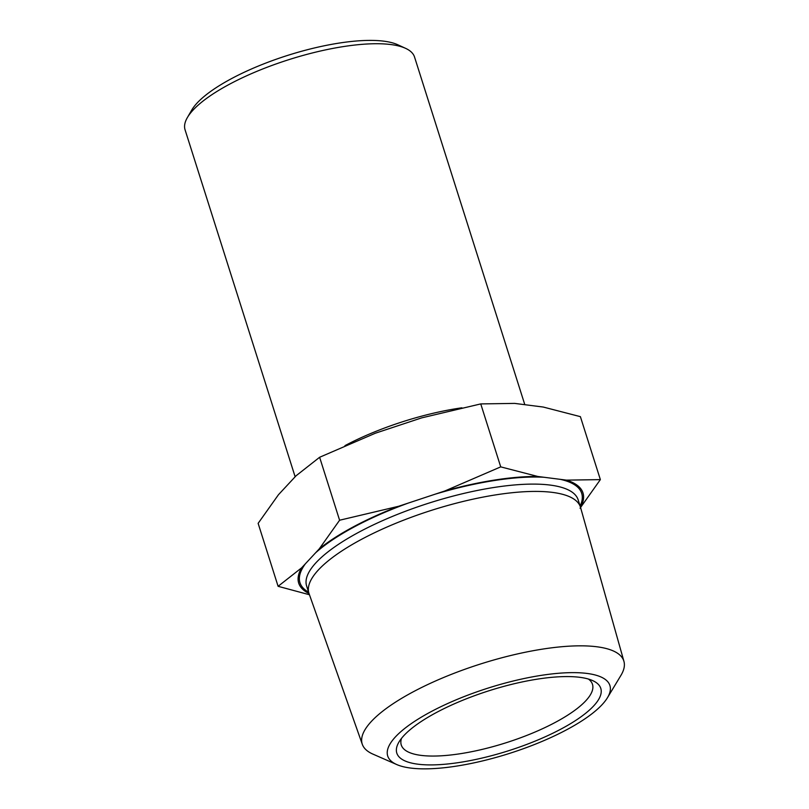 <?xml version="1.0" encoding="UTF-8"?>
<svg xmlns="http://www.w3.org/2000/svg" width="809" height="809" viewBox="0 0 809 809"><rect width="100%" height="100%" fill="white"/><g stroke="black" fill="none" stroke-linecap="round" stroke-linejoin="round"><path stroke-width="1.21" d="M566.442 480.131L537.843 476.481L500.72 466.874L444.889 490.962L398.645 506.272L339.598 520.227L319.282 548.846L301.636 567.817L278.104 586.313L258.132 523.352L278.448 494.734L296.094 475.763L319.626 457.267L375.457 433.179L421.701 417.869L480.748 403.913L514.666 403.398L543.264 407.048L580.387 416.655L600.359 479.616L566.442 480.131A149.119 43.969 -17.6 0 1 580.538 507.374M309.018 593.503A149.119 43.969 -17.6 0 1 301.636 567.817M319.282 548.846A149.119 43.969 -17.6 0 1 398.645 506.272M444.889 490.962A149.119 43.969 -17.6 0 1 537.843 476.481M362.321 744.341L309.068 593.654A142.435 41.997 -17.6 0 1 308.937 593.28A142.435 41.997 -17.6 0 1 496.261 494.795A142.435 41.997 -17.6 0 1 580.468 507.142A142.435 41.997 -17.6 0 1 580.579 507.526L623.931 661.357A137.237 40.46 162.4 0 0 542.687 649.091A137.237 40.46 162.4 0 0 362.321 744.341A137.237 40.46 162.4 0 0 372.888 754.099L396.794 764.576A116.557 34.362 -17.6 0 1 418.749 718.726A116.557 34.362 -17.6 0 1 540.988 675.404A116.557 34.362 -17.6 0 1 607.428 697.762A116.557 34.362 -17.6 0 1 509.195 753.503A116.557 34.362 -17.6 0 1 396.794 764.576M607.428 697.762L620.908 675.424A137.237 40.46 162.4 0 0 623.931 661.357M537.53 679.115A106.99 31.541 162.4 0 0 398.847 742.237A106.99 31.541 162.4 0 0 508.335 750.813A106.99 31.541 162.4 0 0 592.866 680.693A106.99 31.541 162.4 0 0 537.53 679.115M588.446 679.064A100.306 29.569 -17.6 0 1 592.481 684.323A100.306 29.569 -17.6 0 1 460.564 753.675A100.306 29.569 -17.6 0 1 401.264 744.978A100.306 29.569 -17.6 0 1 401.527 738.354M405.622 48.358L397.806 44.768A113.675 33.513 162.4 0 0 339.011 43.099A113.675 33.513 162.4 0 0 191.672 110.166L187.354 117.598A120.369 35.485 -17.6 0 1 343.37 46.588A120.369 35.485 -17.6 0 1 405.622 48.358A120.369 35.485 -17.6 0 1 414.532 57.024L524.819 404.692M295.143 476.794L185.069 129.814A120.369 35.485 -17.6 0 1 187.354 117.598M339.598 520.227L319.626 457.267M500.72 466.874L480.748 403.913M580.043 508.234L600.359 479.616M278.104 586.313L309.453 594.746M308.937 593.28L306.621 585.969A142.435 41.997 -17.6 0 1 493.945 487.483A142.435 41.997 -17.6 0 1 578.152 499.831L580.468 507.142M305.377 563.792A147.784 43.575 162.4 0 0 308.583 592.168M408.444 503.026A147.784 43.575 162.4 0 0 315.54 552.871M543.911 477.259A147.784 43.575 162.4 0 0 435.08 494.208M580.114 506.029A147.784 43.575 162.4 0 0 560.384 479.363M344.958 445.638A120.369 35.485 -17.6 0 1 458.137 408.363A120.369 35.485 -17.6 0 1 461.888 407.807"/></g></svg>
